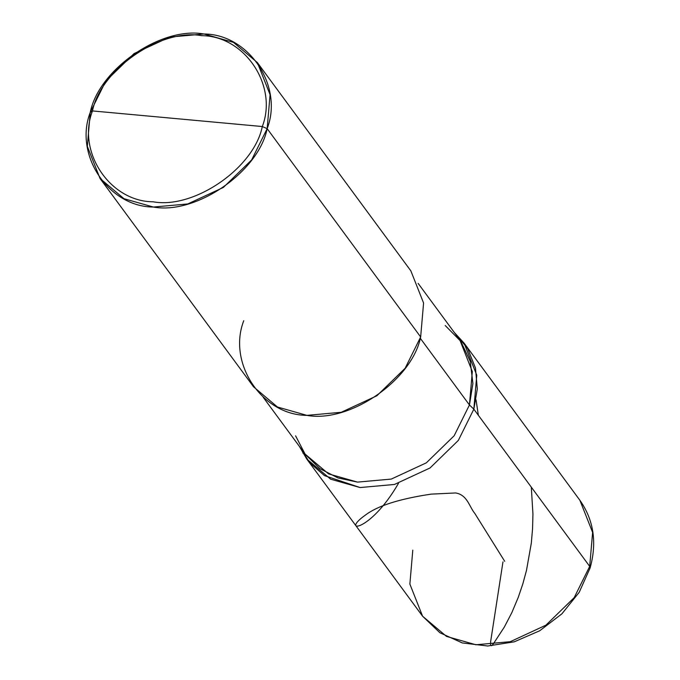 <?xml version="1.0" encoding="UTF-8"?>
<svg xmlns="http://www.w3.org/2000/svg" width="680" height="680" viewBox="0 0 680 680"><rect width="100%" height="100%" fill="white"/><g stroke="black" fill="none" stroke-linecap="round" stroke-linejoin="round"><path stroke-width="1.02" d="M422.586 616.216L446.513 636.42L475.94 644.776L510.281 641.69L545.895 625.183L574.175 597.66L589.696 566.389L574.175 597.66L545.895 625.183L510.281 641.69L475.94 644.776L446.513 636.42L422.586 616.216L439.892 632.748L462.281 642.932L487.772 646L514.292 641.81L539.69 630.777L561.927 613.81L579.215 592.288L590.121 567.928L589.696 566.389L473.841 409.156L476.765 375.207L464.058 343.069L579.904 500.302L592.62 532.432L589.696 566.389L592.62 532.432L579.904 500.302C593.733 520.021 597.142 542.572 590.121 567.928L589.696 566.389L473.841 409.156L458.32 440.436L430.049 467.959L394.425 484.466L360.094 487.552L324.479 475.626L309.885 462.944L299.489 446.522L306.731 458.991L422.586 616.216L409.87 584.086L412.794 550.129M464.058 343.069L454.291 332.46L467.687 348.551L475.481 368.067L477.3 388.943L473.841 409.156L458.32 440.436L430.049 467.959L394.425 484.466L360.094 487.552L330.659 479.196L306.731 458.991M177.386 118.736L262.301 126.54C254.082 167.977 194.021 209.363 153.102 201.79C109.998 201.645 76.661 151.674 92.472 110.933L262.301 126.54L267.155 128.647L270.079 94.698L257.363 62.56L233.435 42.355L204 34L169.668 37.086L134.045 53.592L105.774 81.115L90.253 112.395L92.472 110.933C100.691 69.487 160.752 28.101 201.671 35.674C244.775 35.819 278.111 85.791 262.301 126.54C278.111 85.791 244.775 35.819 201.671 35.674C160.752 28.101 100.691 69.487 92.472 110.933L177.386 118.736M473.841 409.156L477.3 388.943L475.481 368.067L467.687 348.551L454.291 332.46L467.687 348.551L475.481 368.067L477.3 388.943L473.841 409.156L458.32 440.436L430.049 467.959L394.425 484.466L360.094 487.552L324.479 475.626L309.885 462.944L299.489 446.522L309.885 462.944L324.479 475.626L360.094 487.552L394.425 484.466L430.049 467.959L458.32 440.436L473.841 409.156L469.446 404.974L420.274 338.249L469.446 404.974L473.841 409.156M445.238 325.55L460.785 341.309L470.262 361.437L472.897 383.503L469.446 404.974L472.319 371.56L459.808 339.94L418.106 283.348M257.363 62.56L410.865 270.887L423.58 303.025L420.656 336.974L267.155 128.647C283.628 86.207 248.897 34.153 204 34C161.373 26.112 98.812 69.224 90.253 112.395L92.472 110.933C76.661 151.674 109.998 201.645 153.102 201.79C194.021 209.363 254.082 167.977 262.301 126.54L267.155 128.647L251.634 159.928L223.354 187.442L187.739 203.957L153.399 207.043L123.972 198.688L100.045 178.483L87.329 146.344L90.253 112.395C73.78 154.836 108.511 206.89 153.399 207.043C196.035 214.931 258.596 171.819 267.155 128.647L420.656 336.974C412.097 380.146 349.537 423.257 306.909 415.37C262.012 415.216 227.281 363.162 243.754 320.722M295.579 435.829L305.142 454.197L319.872 468.613L338.028 477.946L357.51 482.112L391.298 479.077L426.343 462.833L454.163 435.752L469.446 404.974L454.163 435.752L426.343 462.833L391.298 479.077L357.51 482.112L328.55 473.892L305.005 454.01L263.304 397.418M100.045 178.483L253.547 386.809L277.474 407.014L306.909 415.37L341.241 412.284L376.865 395.777L405.135 368.254L420.656 336.974M502.971 561.867L490.62 641.75L490.612 645.354L491.674 645.719L493.544 643.569L504.381 626.977L511.793 612.722L518.288 597.278L522.818 583.933L526.473 570.461L531.31 543.167L532.559 528.777L532.942 514.02L531.301 487.135M303.322 451.733L302.838 453.067M504.696 561.298L474.81 513.434C469.251 506.719 467.389 494.904 455.668 492.958L431.214 494.122C399.253 498.873 377.221 505.929 365.118 515.304C340.161 532.873 369.529 533.553 398.497 483.302M478.363 415.293L476.042 399.84"/></g></svg>
